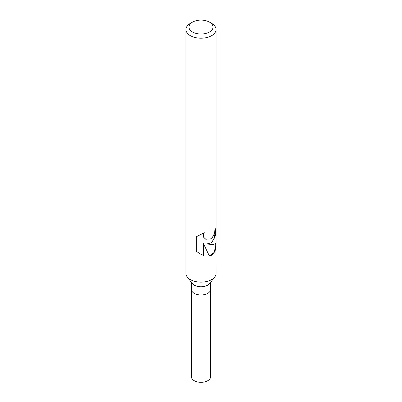 <?xml version="1.0" encoding="UTF-8"?>
<svg xmlns="http://www.w3.org/2000/svg" width="402" height="402" viewBox="0 0 402 402"><rect width="100%" height="100%" fill="white"/><g stroke="black" fill="none" stroke-linecap="round" stroke-linejoin="round"><path stroke-width="0.6" d="M215.839 243.265L216.065 273.435A15.065 8.698 180 0 1 214.753 276.988L209.708 283.495A9.542 5.507 180 0 1 207.749 285.144A9.542 5.507 180 0 1 192.292 283.495L187.247 276.988A15.065 8.698 180 0 1 185.935 273.435L185.935 29.517A15.065 8.698 180 0 1 190.347 23.366L192.478 22.14A12.05 6.96 180 0 1 209.522 22.14A12.05 6.96 180 0 1 209.522 31.979A12.05 6.96 180 0 1 192.478 31.979A12.05 6.96 180 0 1 192.478 22.14L190.347 23.366M210.542 282.42L210.542 289.45A9.542 5.507 180 0 1 207.749 293.344A9.542 5.507 180 0 1 197.347 294.54A9.542 5.507 180 0 1 191.458 289.45L191.458 282.42M214.753 276.988A15.065 8.698 180 0 1 211.653 279.586A15.065 8.698 180 0 1 187.247 276.988M216.065 246.069L214.995 251.481L211.653 255.24L209.392 256.059L203.457 243.642L203.457 255.436L200.085 253.863L196.332 251.285L196.332 236.728L204.337 232.718L203.432 235.456L204.095 237.652L205.794 239.26L211.648 238.773L214.527 233.336L214.869 230.23A15.065 8.698 0 0 0 216.06 227.045L215.532 235.572L211.653 242.687L206.774 243.999L211.653 244.431C214.527 244.381 215.995 243.758 216.065 242.572L216.065 29.517A15.065 8.698 180 0 1 211.653 35.667A15.065 8.698 180 0 1 195.236 37.552A15.065 8.698 180 0 1 185.935 29.517M215.683 228.773L214.05 239.195L210.919 242.843L206.774 243.999M205.678 239.19L203.779 237.471L203.105 235.265L203.703 233.065M199.879 253.742L203.126 255.245L203.126 243.451L203.457 243.642M209.306 255.863L214.085 252.486L215.688 246.24L215.688 243.441M203.126 255.25L203.457 255.436M209.522 22.14L211.653 23.366A15.065 8.698 180 0 1 216.065 29.517M210.537 289.53L210.542 376.81A9.542 5.507 180 0 1 207.749 380.704A9.542 5.507 180 0 1 197.347 381.9A9.542 5.507 180 0 1 191.458 376.81L191.463 289.53M205.829 239.28L205.528 239.11"/></g></svg>
